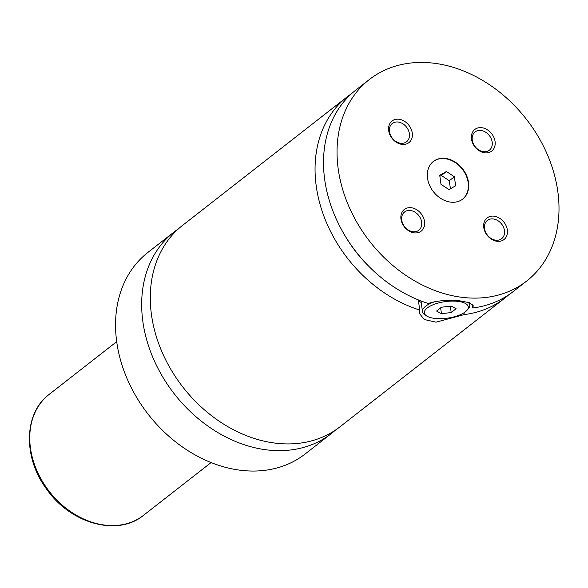 <?xml version="1.0" encoding="UTF-8"?>
<svg xmlns="http://www.w3.org/2000/svg" width="588" height="588" viewBox="0 0 588 588"><rect width="100%" height="100%" fill="white"/><g stroke="black" fill="none" stroke-linecap="round" stroke-linejoin="round"><path stroke-width="0.88" d="M178.421 228.857A127.817 99.335 52 0 0 173.989 232.069A127.817 99.335 52 0 0 142.869 321.621A127.817 99.335 52 0 0 217.957 432.643A127.817 99.335 52 0 0 331.316 433.562A127.817 99.335 52 0 0 335.505 430.041M351.72 93.536A127.817 99.335 52 0 0 347.376 96.689L182.618 225.336A127.817 99.335 52 0 0 151.491 314.889A127.817 99.335 52 0 0 226.586 425.91A127.817 99.335 52 0 0 339.938 426.829L504.702 298.19A127.817 99.335 52 0 0 508.811 294.742M468.511 182.368A23.858 18.544 52 0 0 454.495 161.641A23.858 18.544 52 0 0 433.334 161.472A23.858 18.544 52 0 0 427.527 178.186A23.858 18.544 52 0 0 441.544 198.913A23.858 18.544 52 0 0 462.705 199.082A23.858 18.544 52 0 0 468.511 182.368M462.528 199.214A23.858 18.544 52 0 0 468.173 182.633A23.858 18.544 52 0 0 454.267 161.972A23.858 18.544 52 0 0 433.165 161.604M426.734 316.021A22.153 8.335 172.1 0 0 435.333 318.468A22.153 8.335 172.1 0 0 466.85 310.449A22.153 8.335 172.1 0 0 457.317 301.306A22.153 8.335 172.1 0 0 431.21 305.584A22.153 8.335 172.1 0 0 426.734 316.021L425.014 314.925A23.858 8.974 -7.9 0 1 422.478 311.603A23.858 8.974 -7.9 0 1 435.333 301.548M467.901 302.203A23.858 8.974 -7.9 0 1 469.746 305.04A23.858 8.974 -7.9 0 1 468.21 308.935L466.85 310.449M418.325 299.895L419.729 310.045L419.281 313.301L424.315 319.527L436.031 322.18L464.226 314.587L463.976 312.794M472.135 304.025L472.678 307.987L473.281 305.811L469.569 302.717L460.066 300.887C448.806 299.615 438.178 300.468 428.182 303.445A127.817 99.335 52 0 1 324.708 179.641A127.817 99.335 52 0 1 355.828 90.089L369.352 79.527A127.817 99.335 52 0 0 338.232 169.079A127.817 99.335 52 0 0 413.32 280.101A127.817 99.335 52 0 0 526.679 281.027A127.817 99.335 52 0 0 557.806 191.475A127.817 99.335 52 0 0 482.711 80.453A127.817 99.335 52 0 0 369.352 79.527M421.206 302.438A27.268 10.253 -7.9 0 1 418.399 300.461M507.341 229.945A13.722 10.665 52 0 0 493.81 216.149A13.722 10.665 52 0 0 483.777 227.541A13.722 10.665 52 0 0 497.308 241.33A13.722 10.665 52 0 0 507.341 229.945M484.549 228.548A11.591 9.004 52 0 0 491.355 238.618A11.591 9.004 52 0 0 501.637 238.699A11.591 9.004 52 0 0 504.46 230.577A11.591 9.004 52 0 0 497.646 220.515A11.591 9.004 52 0 0 487.371 220.434A11.591 9.004 52 0 0 484.549 228.548M495.067 141.458A13.722 10.665 52 0 0 481.535 127.669A13.722 10.665 52 0 0 471.495 139.055A13.722 10.665 52 0 0 485.026 152.851A13.722 10.665 52 0 0 495.067 141.458M472.274 140.069A11.591 9.004 52 0 0 479.08 150.138A11.591 9.004 52 0 0 489.356 150.219A11.591 9.004 52 0 0 492.178 142.098A11.591 9.004 52 0 0 485.372 132.035A11.591 9.004 52 0 0 475.097 131.947A11.591 9.004 52 0 0 472.274 140.069M412.261 133.013A13.722 10.665 52 0 0 398.73 119.224A13.722 10.665 52 0 0 388.69 130.617A13.722 10.665 52 0 0 402.221 144.405A13.722 10.665 52 0 0 412.261 133.013M389.469 131.624A11.591 9.004 52 0 0 396.275 141.693A11.591 9.004 52 0 0 406.551 141.774A11.591 9.004 52 0 0 409.373 133.652A11.591 9.004 52 0 0 402.567 123.59A11.591 9.004 52 0 0 392.284 123.502A11.591 9.004 52 0 0 389.469 131.624M424.536 221.5A13.722 10.665 52 0 0 411.005 207.704A13.722 10.665 52 0 0 400.972 219.096A13.722 10.665 52 0 0 414.503 232.885A13.722 10.665 52 0 0 424.536 221.5M401.744 220.103A11.591 9.004 52 0 0 408.55 230.173A11.591 9.004 52 0 0 418.832 230.253A11.591 9.004 52 0 0 421.655 222.139A11.591 9.004 52 0 0 414.841 212.07A11.591 9.004 52 0 0 404.566 211.989A11.591 9.004 52 0 0 401.744 220.103M173.989 232.069L147.867 252.465A127.817 99.335 52 0 0 116.747 342.018A127.817 99.335 52 0 0 191.835 453.039A127.817 99.335 52 0 0 305.194 453.958L331.316 433.562M464.226 314.587A127.817 99.335 52 0 0 504.702 298.19M347.376 96.689A127.817 99.335 52 0 0 316.256 186.242A127.817 99.335 52 0 0 419.729 310.045M345.516 236.552A114.182 88.737 52 0 0 368.566 266.07M472.678 307.987A127.817 99.335 52 0 0 513.155 291.589L526.679 281.027M450.32 306.179L451.202 312.537L456.09 308.729L451.209 306.076L441.448 307.23L436.568 311.045L441.448 313.698L451.202 312.537M440.64 307.869L441.448 313.698M448.931 189.571L455.626 185.801L454.37 176.775L446.424 171.512L439.736 175.283L440.985 184.309L448.931 189.571M450.408 188.741L449.298 180.737L441.353 175.474L439.875 176.304M441.353 175.474L446.424 171.512M449.298 180.737L454.37 176.775M30.473 448.144A76.69 59.601 52 0 0 75.529 514.757A76.69 59.601 52 0 0 143.546 515.308C117.519 536.969 70.2 523.577 46.408 488.849C22.917 457.383 23.777 413.144 49.149 394.408A76.69 59.601 52 0 0 30.473 448.144M421.001 300.953L422.478 311.603M469.415 302.666L469.746 305.04M143.546 515.308L211.092 462.565M49.149 394.408L116.696 341.665"/></g></svg>
